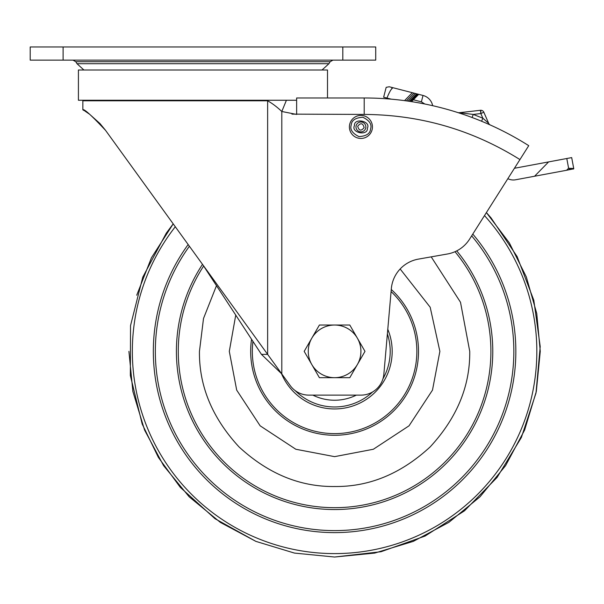 <?xml version="1.0" encoding="UTF-8"?>
<svg xmlns="http://www.w3.org/2000/svg" width="604" height="604" viewBox="0 0 604 604"><rect width="100%" height="100%" fill="white"/><g stroke="black" fill="none" stroke-linecap="round" stroke-linejoin="round"><path stroke-width="0.91" d="M75.787 61.721L330.139 61.721L328.931 63.707L76.995 63.707L75.787 61.721L72.971 60.128M342.815 46.969L375.726 46.969L375.726 60.128L30.2 60.128L30.2 46.969L342.815 46.969L342.815 60.128M327.504 97.976L327.504 70.004L78.422 70.004L78.422 100.256L296.632 100.256M548.613 161.902L534.563 176.24L566.605 170.268L568.598 168.229L573.77 168.765L571.686 157.599L514.434 168.274M566.605 170.268L573.77 168.765L571.686 157.599L573.77 168.765M507.851 178.671A12.178 12.178 0 0 0 515.582 179.781L534.563 176.24M572.894 169.09L573.574 168.969M568.575 169.898L570.214 168.229M572.728 168.342L571.792 169.301M571.618 168.259L570.335 169.573M404.552 100.634L412.321 92.699L389.218 86.757L386.175 87.353L383.638 97.206L391.226 99.162A307.685 307.685 0 0 0 364.204 97.976L296.632 97.976L296.632 114.428L281.804 111.483L281.804 373.952L290.23 385.594A23.035 23.035 0 0 0 308.893 395.129L360.92 395.129A23.035 23.035 0 0 0 383.865 374.095L391.339 288.652A32.91 32.91 0 0 1 418.406 259.116L447.466 253.99A32.91 32.91 0 0 0 469.557 239.176L528.742 145.662A307.685 307.685 0 0 0 364.204 97.976L364.204 114.428L291.936 114.133M432.66 105.685A13.16 13.16 0 0 0 423.026 95.462L418.693 94.345L411.55 101.638M392.879 87.693L391.679 88.924C390.531 90.109 388.946 93.159 386.938 98.059M383.638 97.206L386.175 87.353M389.218 86.757L390.501 87.082M418.693 94.345L412.321 92.699M406.379 100.876L413.974 93.129M418.474 94.284L411.309 101.6M408.07 101.117L415.507 93.522M417.84 94.126L410.622 101.495M409.512 101.329L416.828 93.862M349.618 124.696A11.514 11.514 0 0 1 363.155 115.636A11.514 11.514 0 0 1 372.215 129.173A11.514 11.514 0 0 1 358.678 138.233A11.514 11.514 0 0 1 349.618 124.696A11.514 11.514 0 0 0 358.678 138.233A11.514 11.514 0 0 0 372.215 129.173M356.073 125.972A4.938 4.938 0 0 1 361.879 122.091A4.938 4.938 0 0 1 365.76 127.889A4.938 4.938 0 0 1 359.961 131.778A4.938 4.938 0 0 1 356.073 125.972M357.689 126.289C359.018 130.879 361.169 131.31 364.144 127.572C362.815 122.982 360.663 122.552 357.689 126.289M463.887 114.564L457.87 112.578A3.292 3.292 0 0 0 459.244 112.706L480.452 110.29A3.292 3.292 0 0 1 483.842 112.246L488.666 123.322A3.292 3.292 0 0 0 490.335 125.013L486.19 123.186M267.625 100.256A16.451 8.856 90 0 1 267.632 100.8L267.632 354.359L261.426 354.359L281.804 373.952L105.602 130.426C91.476 115.372 83.896 108.501 82.854 109.822L84.485 110.796M105.353 130.079L100.007 123.586M99.924 123.495L89.671 114.315M89.256 114.005L85.202 111.249M202.959 264.982L261.426 354.359M82.861 100.256L82.854 100.8L267.632 100.8C272.178 103.314 276.904 106.878 281.804 111.483L286.409 100.256M484.861 122.62L481.592 121.245L482.845 118.203L488.666 123.322M467.685 115.892L466.371 115.432M472.086 117.508L473.242 114.428L482.845 118.203L480.829 113.56L480.452 110.29A3.292 3.292 0 0 1 480.829 110.268L480.829 113.56L483.842 112.246M457.87 112.578A3.292 3.292 0 0 0 459.244 112.706L473.242 114.428L480.829 113.56M216.489 285.662L203.51 318.474L199.448 351.362C199.026 385.994 212.223 417.847 239.033 446.922C268.101 473.732 299.954 486.922 334.593 486.507C369.225 486.922 401.079 473.732 430.154 446.922C456.964 417.847 470.154 385.994 469.738 351.362L460.505 302.264L431.203 256.859M391.082 291.558A82.265 82.265 0 0 1 334.593 433.627A82.265 82.265 0 0 1 252.933 341.373M387.783 329.293A57.584 57.584 0 0 1 334.593 408.946A57.584 57.584 0 0 1 281.494 373.649M356.33 395.129A48.864 48.864 0 0 1 312.857 395.129A48.864 48.864 0 0 0 356.33 395.129M311.792 364.522A26.327 26.327 0 0 1 334.593 325.035L319.395 325.035L304.19 351.362L319.395 377.681L334.593 377.681A26.327 26.327 0 0 1 311.792 364.522M357.387 364.522A26.327 26.327 0 0 1 334.593 377.681L349.791 377.681L364.99 351.362L357.387 338.195A26.327 26.327 0 0 1 357.387 364.522M357.387 338.195A26.327 26.327 0 0 0 334.593 325.035L349.791 325.035L357.387 338.195M63.11 60.128L63.11 46.969M568.598 168.229L566.794 158.512M424.801 104.001L421.381 101.834L413.378 99.773M421.381 101.834L423.026 95.462M391.679 88.924L392.056 87.482M351.234 125.013C351.588 120.324 355.454 117.735 362.838 117.252C369.467 120.513 372.056 124.379 370.599 128.848C370.244 133.537 366.379 136.127 358.995 136.617C352.366 133.348 349.776 129.482 351.234 125.013M367.375 128.214C371.188 121.004 353.687 117.531 354.465 125.655C350.645 132.865 368.146 136.33 367.375 128.214M519.946 159.569C472.29 129.822 420.384 114.775 364.204 114.428C420.384 114.768 472.298 129.815 519.946 159.569M391.226 99.162A307.685 307.685 0 0 0 364.204 97.976M484.484 215.59A202.242 202.242 0 0 1 334.593 553.604A202.242 202.242 0 0 1 175.296 226.749M472.789 234.08A181.253 181.253 0 0 1 334.593 532.615A181.253 181.253 0 0 1 188.169 244.529M471.664 235.854A179.245 179.245 0 0 1 334.593 530.606A179.245 179.245 0 0 1 189.399 246.243M456.752 250.871A158.18 158.18 0 0 1 334.593 509.542A158.18 158.18 0 0 1 202.499 264.341M203.639 266.017A156.308 156.308 0 0 0 334.593 507.67A156.308 156.308 0 0 0 455.008 251.702M400.15 268.969L430.184 307.232L439.878 351.362L432.487 390.116L409.044 425.812L373.348 449.255L334.593 456.647L295.832 449.255L260.143 425.812L236.692 390.116L229.301 351.362L235.741 315.099M251.551 339.267A83.911 83.911 0 0 0 334.593 435.273A83.911 83.911 0 0 0 391.271 289.482M382.944 378.836A55.613 55.613 0 0 0 387.383 333.876M295.197 390.614A55.613 55.613 0 0 0 372.638 391.921M330.139 61.721L332.955 60.128M76.995 63.707L83.903 70.004M328.931 63.707L322.023 70.004M82.854 100.8L82.854 109.822M128.916 351.362L132.872 391.49L144.575 430.071L163.586 465.631L189.165 496.798L220.332 522.377L255.892 541.38L294.473 553.083L334.593 557.031L374.722 553.083L413.302 541.373L448.863 522.369L480.029 496.79L505.601 465.624L524.612 430.063L536.314 391.483L540.263 351.362L536.752 313.499L526.326 276.926L509.346 242.899L486.386 212.585M486.394 212.585L490.984 217.787L517.107 256.549L533.8 300.211L540.21 346.515L535.99 393.068L521.373 437.47L497.107 477.417L464.446 510.856L425.073 536.058L381.033 551.724L334.593 557.031L294.465 553.083L255.885 541.373L215.009 518.7L180.317 487.375L158.391 457.439L142.197 424.061L130.343 375.529L130.54 325.579L142.77 277.153L166.319 233.099L173.205 223.857L151.453 257.749L136.723 295.228"/></g></svg>
